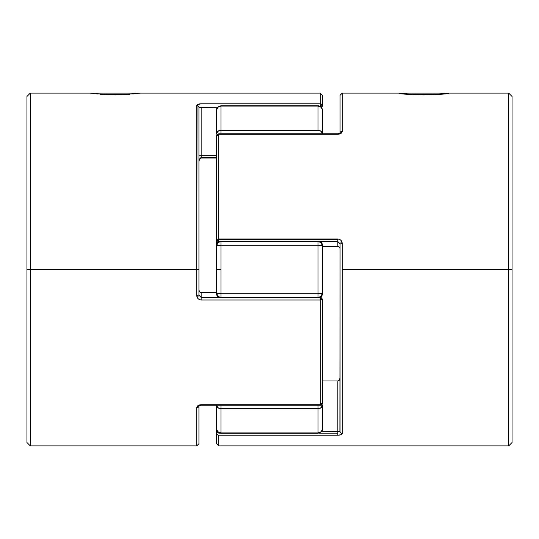 <?xml version="1.0" encoding="UTF-8"?>
<svg xmlns="http://www.w3.org/2000/svg" width="539" height="539" viewBox="0 0 539 539"><rect width="100%" height="100%" fill="white"/><g stroke="black" fill="none" stroke-linecap="round" stroke-linejoin="round"><path stroke-width="0.81" d="M444.264 93.705L443.658 93.099L404.041 93.099L403.435 93.705L404.041 93.099L443.658 93.099L444.264 93.705M94.736 93.705L95.342 93.099L134.959 93.099L135.565 93.705L134.959 93.099L95.342 93.099L94.736 93.705M216.577 405.227L217.871 407.693L220.99 408.71L220.99 405.227L220.99 432.932L318.01 432.932L318.01 408.71L321.129 407.693L322.423 405.227L318.01 405.227L318.01 408.71L220.99 408.71A4.413 3.483 180 0 1 216.577 405.227L216.577 443.698L216.577 433.147L217.224 434.609L218.787 435.216L337.852 435.216L337.852 433.147L318.987 433.147L337.852 433.147L337.852 435.216L218.787 435.216L218.787 445.901L218.787 435.216A2.203 2.068 180 0 1 216.577 433.147L216.577 421.929M220.013 433.147L218.787 433.147L220.013 433.147M216.577 238.002L216.577 239.377A2.203 0.384 0 0 1 218.787 238.999L218.787 239.377L337.852 239.377L337.852 246.235L337.852 239.377L218.787 239.377L218.787 241.587L218.787 238.999L337.852 238.999L339.59 239.377L341.025 240.414L342.265 243.648L342.265 269.5L512.05 269.5L512.05 96.461L512.05 442.539L512.05 269.5L508.688 269.5L508.688 93.099L508.688 269.5L342.265 269.5L342.265 433.545L341.025 434.717L337.852 435.216C340.587 435.114 342.056 434.555 342.265 433.545L342.265 243.648C342.056 240.879 340.587 239.329 337.852 238.999L218.787 238.999L218.787 134.285L218.787 238.999L216.577 239.377L216.577 135.976A2.203 0.788 180 0 1 218.787 135.188M337.852 134.285L218.787 134.285L218.787 133.773L218.787 134.285L337.852 134.285L337.852 133.773L337.852 134.285C340.587 134.056 342.056 133.066 342.265 131.307L341.025 133.369L337.852 134.285M216.745 135.673L218.787 133.773L337.852 133.773L340.062 133.032L340.062 95.302L342.265 93.099L342.265 131.307A2.203 1.725 180 0 0 340.062 132.978A2.203 1.725 -0 0 1 342.265 131.307L342.265 93.099L398.873 93.099C397.364 95.086 450.314 95.086 448.825 93.099L433.39 94.662L423.836 94.931L414.289 94.655L398.873 93.099M216.577 443.698L218.787 445.901L508.688 445.901L508.688 269.5L508.688 445.901L512.05 442.539M340.062 242.402L340.062 431.49A2.203 2.048 0 0 0 342.265 433.545A2.203 2.048 180 0 1 340.062 431.49L321.325 431.759L337.852 431.759L337.852 433.147L337.852 380.965L337.852 431.759M337.852 246.235L322.423 246.235L337.852 246.235L338.876 246.566L339.941 248.209L338.876 246.566L337.852 246.235L339.57 247.313M322.423 380.965L337.852 380.965L322.423 380.965M216.705 244.315L216.577 243.385L216.705 244.315M217.224 134.777L218.787 134.285A2.203 1.691 180 0 0 216.577 135.976L217.224 134.777M216.577 237.894L216.577 243.385M216.577 135.976L216.577 239.377L217.224 240.92M340.028 248.681L339.941 248.209L340.028 248.681M340.062 95.302L340.062 123.586M216.577 239.377L216.577 244.511L216.577 239.377L218.787 241.587L337.852 241.587L340.062 243.972L340.062 242.307M337.852 239.377L337.852 238.999L337.852 239.377M337.852 241.587L340.062 243.972L342.265 243.648L340.062 243.972L339.893 431.598M216.577 433.147A2.203 1.388 0 0 1 217.81 431.901L216.577 433.147M218.787 432.662L218.787 433.147L218.787 432.662M337.852 380.965L339.57 379.887L340.062 378.041L338.876 380.635L339.57 379.887M340.028 378.519L339.941 378.991M216.745 432.615L217.224 432.163L216.745 432.615M216.745 433.935L217.224 434.609M338.344 431.752L338.694 431.739M339.146 431.712L339.738 431.638M341.935 434.191L341.483 434.508M340.325 434.939L339.631 435.081M135.545 93.705L115.164 94.931L94.696 93.698M129.751 94.305L100.395 94.291M322.255 403.327L321.776 404.223L320.213 404.715L320.213 405.227L320.213 404.715L201.148 404.715L201.148 405.227L201.148 404.715C198.413 404.944 196.944 405.934 196.735 407.693A2.203 1.725 0 0 0 198.938 406.022A2.203 1.725 180 0 1 196.735 407.693L196.735 445.901L196.735 407.693L197.975 405.631L199.403 404.957L320.213 404.715L320.213 297.413L320.213 300.001L322.423 299.623L320.213 299.623L322.423 299.623A2.203 0.384 180 0 1 320.213 300.001L201.148 300.001L199.41 299.623L197.975 298.586L196.735 295.352L198.938 295.028L198.938 269.5L196.735 269.5L196.735 295.352L196.735 269.5L26.95 269.5L26.95 442.539L26.95 96.461L26.95 269.5L30.312 269.5L30.312 445.901L30.312 269.5L196.735 269.5L197.052 104.822L201.148 103.784L320.213 103.784L320.213 93.099L320.213 103.784A2.203 2.068 0 0 1 322.423 105.853L320.213 105.853L320.213 106.338L320.213 105.853L322.423 105.853L322.423 95.302L322.423 105.853A2.203 1.388 180 0 1 321.19 107.099L322.423 105.853L321.776 104.391L322.255 105.065M322.255 106.385L321.776 106.837L322.255 106.385M26.95 96.461L30.312 93.099L30.312 269.5L30.312 93.099L90.175 93.099L97.498 94.015M322.423 95.302L320.213 93.099L140.127 93.099L132.81 94.015M26.95 442.539L30.312 445.901L196.735 445.901L198.938 443.698L198.938 405.968L201.121 405.227M198.938 296.598L198.938 107.51L217.675 107.241L201.148 107.241L201.148 155.663L201.148 107.241M216.577 158.035L201.148 158.035L201.148 157.388L201.148 158.035L216.577 158.035M198.938 159.591L201.148 157.388L201.148 155.663A2.203 0.478 0 0 0 198.938 156.142A2.203 0.478 180 0 1 201.148 155.663L216.577 155.663L201.148 155.663L201.148 157.388L216.577 157.388M322.423 117.071L322.423 133.773L321.129 131.307L318.01 130.29L318.01 106.068L220.99 106.068L220.99 130.29L318.01 130.29L220.99 130.29L220.99 133.773L220.99 130.29L217.871 131.307L216.577 133.773L216.577 110.158L216.577 133.773L217.123 134.528A4.413 1.583 180 0 1 216.577 133.773A4.413 3.483 -0 0 1 220.99 130.29L220.99 106.068A4.413 4.083 180 0 0 216.577 110.158L217.871 107.268L220.99 106.068L318.01 106.068L318.01 130.29A4.413 3.483 0 0 1 322.423 133.773L322.423 110.158L322.423 133.773M216.577 292.765L201.148 292.765L216.577 292.765M322.423 391.732L322.423 403.024A2.203 1.691 0 0 1 320.213 404.715L320.213 300.001L201.148 300.001L201.148 297.413L198.938 295.028L196.735 295.352C196.944 298.121 198.413 299.671 201.148 300.001L201.148 292.765L200.124 292.434L201.148 292.765L201.148 297.413L198.938 295.028L198.938 296.693M320.213 403.812A2.203 0.788 -0 0 0 322.423 403.024L322.423 299.623L321.776 298.08M322.423 298.983L322.423 301.106M198.972 290.319L200.124 292.434L198.972 290.319M200.656 107.248L200.306 107.261M199.854 107.288L199.262 107.362M199.1 107.402L198.938 107.51A2.203 2.048 180 0 0 196.735 105.455A2.203 2.048 0 0 1 198.938 107.51L198.938 269.5L196.735 269.5L196.735 105.455C196.944 104.445 198.413 103.886 201.148 103.784L320.213 103.784L320.213 105.853L320.213 103.784L321.776 104.391M197.065 104.809L197.517 104.492M198.675 104.061L199.369 103.919M200.124 158.365L198.938 160.959L199.43 159.113L201.148 158.035M198.938 443.698L198.938 415.414M201.148 405.227L320.213 405.227L322.423 403.024L322.423 307.109M199.43 291.687L201.148 292.765M201.148 297.413L320.213 297.413L322.423 299.623M322.423 244.544L322.423 293.115L318.01 293.721L318.01 297.413L318.01 293.721L220.99 293.721L220.99 269.5L216.577 269.5L216.577 293.115A4.413 0.606 -0 0 0 220.99 293.721L318.01 293.721L318.01 245.279L220.99 245.279L220.99 297.413L220.99 293.721L216.577 293.115L216.577 244.544M318.711 297.413L321.129 296.194L322.423 293.115L322.423 294.456M322.423 405.227L322.423 428.842L322.423 405.227L321.877 404.472A4.413 1.583 0 0 1 322.423 405.227A4.413 3.483 180 0 1 318.01 408.71L318.01 405.227L322.423 405.227M216.577 294.456L216.577 293.115L217.871 296.194L220.289 297.413A4.413 4.359 180 0 1 216.577 293.115L216.577 294.489L217.689 297.413M216.577 269.5L220.99 269.5L220.99 245.279A4.413 0.606 180 0 0 216.577 245.885L216.577 269.5M321.123 297.609L322.423 294.489L322.423 293.115A4.413 4.359 180 0 1 318.509 297.44M318.01 293.721A4.413 0.606 0 0 0 322.423 293.115L322.423 245.885A4.413 0.606 180 0 0 318.01 245.279L318.01 293.721M220.289 241.587L217.871 242.806L216.577 245.885L220.99 245.279L220.99 241.587L220.99 245.279L318.01 245.279L318.01 241.587L318.01 245.279L322.423 245.885L321.129 242.806L318.711 241.587A4.413 4.359 0 0 1 322.423 245.885L322.423 244.511L321.311 241.587M217.877 241.391L216.577 244.511L216.577 245.885A4.413 4.359 -0 0 1 220.491 241.56M220.99 408.71L318.01 408.71L318.01 432.932L220.99 432.932L220.99 408.71M322.335 429.388L321.129 431.732L318.01 432.932A4.413 4.083 0 0 0 322.423 428.842C322.949 430.553 321.473 432.022 318.01 433.255L220.99 433.255C218.308 432.992 216.84 431.523 216.577 428.842A4.413 4.083 -0 0 0 220.99 432.932L217.871 431.732L216.665 429.388M216.665 109.612L216.577 110.158C215.91 108.683 217.379 107.207 220.99 105.745L318.01 105.745C320.692 106.008 322.16 107.477 322.423 110.158A4.413 4.083 180 0 0 318.01 106.068L321.129 107.268L322.335 109.612M448.825 93.099L508.688 93.099L512.05 96.461M338.431 133.733L338.957 133.618M200.569 405.267L200.043 405.382"/></g></svg>
